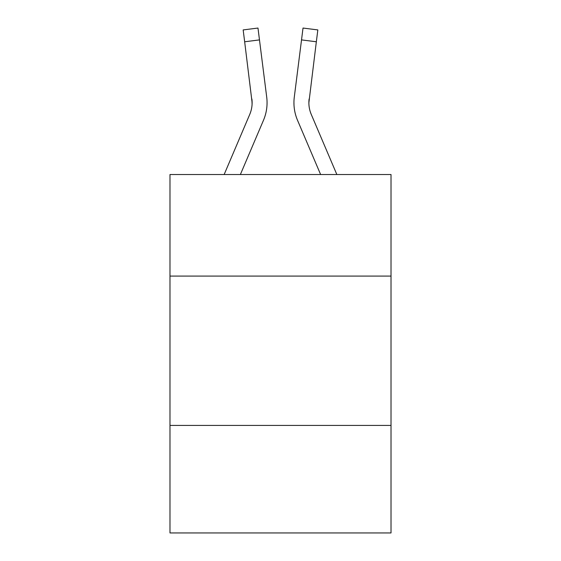 <?xml version="1.0" encoding="UTF-8"?>
<svg xmlns="http://www.w3.org/2000/svg" width="561" height="561" viewBox="0 0 561 561"><rect width="100%" height="100%" fill="white"/><g stroke="black" fill="none" stroke-linecap="round" stroke-linejoin="round"><path stroke-width="0.84" d="M391.017 276.082L391.017 174.527L169.983 174.527L169.983 276.082L391.017 276.082L391.017 532.95L169.983 532.95L169.983 276.082M391.017 425.42L169.983 425.42M263.481 120.271L240.374 174.527L263.481 120.271A44.803 44.803 0 0 0 266.706 97.102L259.477 39.901L244.659 41.773L243.165 29.922L257.983 28.05L259.477 39.901M267.008 104.907L267.057 102.698M266.482 95.314L266.706 97.102L266.482 95.314M336.852 174.527L311.264 114.423A29.866 29.866 0 0 1 308.873 102.775L316.341 41.773L301.523 39.901L303.017 28.05L317.835 29.922L303.017 28.05L317.835 29.922L303.017 28.05L317.835 29.922L303.017 28.05L317.835 29.922L303.017 28.05L317.835 29.922L303.017 28.05L317.835 29.922L303.017 28.05L317.835 29.922L303.017 28.05L317.835 29.922L303.017 28.05L317.835 29.922L303.017 28.05L317.835 29.922L303.017 28.05L317.835 29.922L303.017 28.05L317.835 29.922L303.017 28.05L317.835 29.922L303.017 28.05L317.835 29.922L303.017 28.05L317.835 29.922L303.017 28.05L317.835 29.922L303.017 28.05L317.835 29.922L303.017 28.05L317.835 29.922L303.017 28.05L317.835 29.922L303.017 28.05L317.835 29.922L303.017 28.05L317.835 29.922L303.017 28.05L317.835 29.922L303.017 28.05L317.835 29.922L303.017 28.05L317.835 29.922L303.017 28.05L317.835 29.922L303.017 28.05L317.835 29.922L303.017 28.05L317.835 29.922L303.017 28.05L317.835 29.922L303.017 28.05L317.835 29.922L303.017 28.05L317.835 29.922L303.017 28.05L317.835 29.922L303.017 28.05L317.835 29.922L303.017 28.05L317.835 29.922L303.017 28.05L317.835 29.922L303.017 28.05L317.835 29.922L316.341 41.773M297.519 120.271L320.626 174.527L297.519 120.271A44.803 44.803 0 0 1 294.294 97.102L301.523 39.901M308.908 104.178L308.873 102.775A29.866 29.866 0 0 0 311.264 114.423A29.866 29.866 0 0 1 308.873 102.775A29.866 29.866 0 0 0 311.264 114.423A29.866 29.866 0 0 1 308.873 102.775A29.866 29.866 0 0 0 311.264 114.423A29.866 29.866 0 0 1 308.873 102.775A29.866 29.866 0 0 0 311.264 114.423A29.866 29.866 0 0 1 308.873 102.775A29.866 29.866 0 0 0 311.264 114.423A29.866 29.866 0 0 1 308.873 102.775A29.866 29.866 0 0 0 311.264 114.423A29.866 29.866 0 0 1 308.873 102.775A29.866 29.866 0 0 0 311.264 114.423A29.866 29.866 0 0 1 308.873 102.775A29.866 29.866 0 0 0 311.264 114.423A29.866 29.866 0 0 1 308.873 102.775A29.866 29.866 0 0 0 311.264 114.423A29.866 29.866 0 0 1 308.873 102.775A29.866 29.866 0 0 0 311.264 114.423A29.866 29.866 0 0 1 308.873 102.775A29.866 29.866 0 0 0 311.264 114.423A29.866 29.866 0 0 1 308.873 102.775A29.866 29.866 0 0 0 311.264 114.423A29.866 29.866 0 0 1 308.873 102.775A29.866 29.866 0 0 0 311.264 114.423A29.866 29.866 0 0 1 308.873 102.775A29.866 29.866 0 0 0 311.264 114.423A29.866 29.866 0 0 1 308.873 102.775A29.866 29.866 0 0 0 311.264 114.423A29.866 29.866 0 0 1 308.873 102.775A29.866 29.866 0 0 0 311.264 114.423A29.866 29.866 0 0 1 308.873 102.775A29.866 29.866 0 0 0 311.264 114.423A29.866 29.866 0 0 1 308.873 102.775M224.148 174.527L249.736 114.423A29.866 29.866 0 0 0 252.127 102.782L244.659 41.773M249.736 114.423A29.866 29.866 0 0 0 251.889 98.974A29.866 29.866 0 0 1 249.736 114.423A29.866 29.866 0 0 0 252.127 102.782A29.866 29.866 0 0 1 249.736 114.423A29.866 29.866 0 0 0 252.127 102.782A29.866 29.866 0 0 1 249.736 114.423A29.866 29.866 0 0 0 252.127 102.782A29.866 29.866 0 0 1 249.736 114.423A29.866 29.866 0 0 0 252.127 102.782M251.889 98.974L252.092 104.178M311.264 114.423A29.866 29.866 0 0 1 309.111 98.974M293.992 104.907L293.943 102.698M317.835 29.922L303.017 28.05M243.165 29.922L257.983 28.05"/></g></svg>
